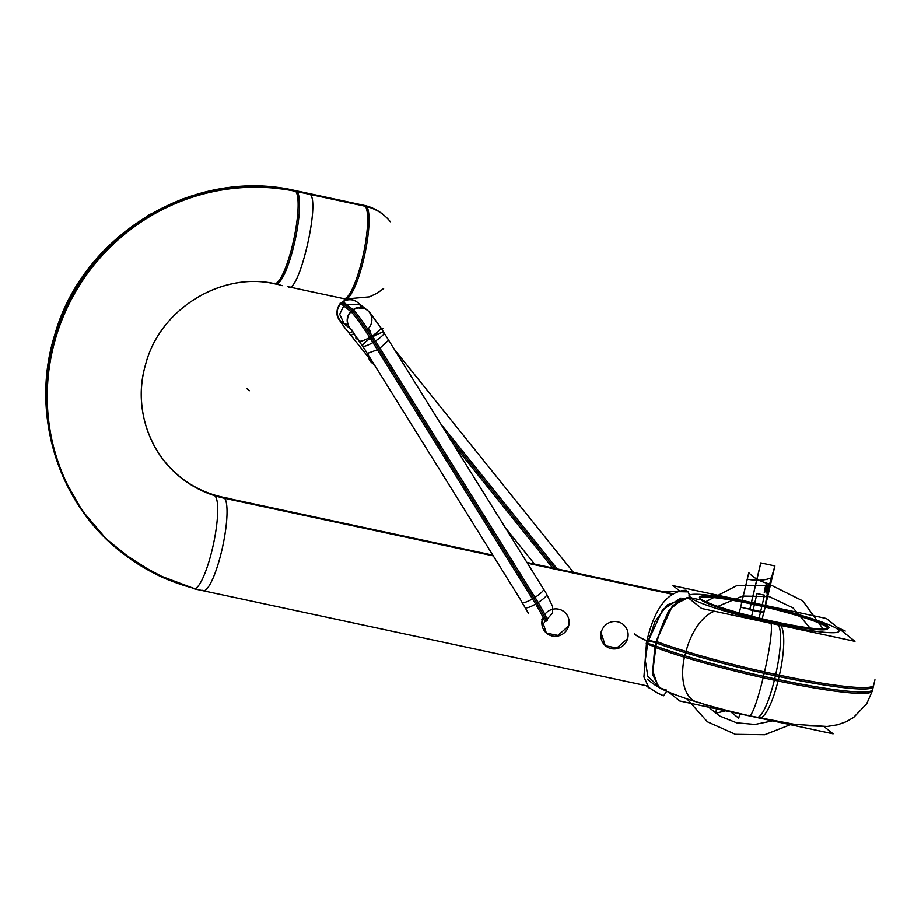 <?xml version="1.0" encoding="UTF-8"?>
<svg xmlns="http://www.w3.org/2000/svg" width="921" height="921" viewBox="0 0 921 921"><rect width="100%" height="100%" fill="white"/><g stroke="black" fill="none" stroke-linecap="round" stroke-linejoin="round"><path stroke-width="1.38" d="M668.588 692.074L679.744 700.985L833.102 733.841L824.076 726.646M748.37 602.184A66.519 6.631 -166.7 0 1 828.463 628.364A66.519 6.631 -166.7 0 1 772.063 621.099M827.645 628.698A65.472 6.528 13.3 0 0 752.284 604.176A65.472 6.528 -166.7 0 1 826.621 626.936A65.472 6.528 -166.7 0 1 775.655 622.838A65.472 6.528 13.3 0 0 827.219 629.135M679.802 591.086L673.009 585.664L826.367 618.521L854.964 641.361L701.606 608.493L688.344 597.913M690.474 597.879A77.03 7.679 13.3 0 0 777.715 624.484A77.03 7.679 13.3 0 1 690.474 597.879A77.03 7.679 13.3 0 0 777.715 624.484A77.03 7.679 13.3 0 1 690.474 597.879A77.03 7.679 13.3 0 0 777.715 624.484A77.03 7.679 13.3 0 0 837.914 629.492A77.03 7.679 13.3 0 0 752.791 603.094A77.03 7.679 13.3 0 0 689.645 597.165A77.03 7.679 13.3 0 1 752.791 603.094A77.03 7.679 13.3 0 1 837.914 629.492A77.03 7.679 13.3 0 1 777.715 624.484A77.03 7.679 13.3 0 0 837.972 629.55A77.03 7.679 13.3 0 0 753.597 603.267A77.03 7.679 13.3 0 0 689.495 597.004M700.421 599.157A65.472 6.528 13.3 0 0 775.655 622.838A65.472 6.528 -166.7 0 1 701.318 600.078A65.472 6.528 -166.7 0 1 752.284 604.176A65.472 6.528 13.3 0 0 700.236 598.546M780.052 622.803A66.519 6.631 -166.7 0 1 699.649 597.913A66.519 6.631 -166.7 0 1 756.36 603.888M778.74 678.029A46.211 10.902 -78.1 0 0 780.524 625.405M646.933 640.763A123.218 12.295 -166.7 0 1 634.5 633.89M778.141 624.899A46.211 9.498 102.1 0 1 775.724 674.391A46.211 9.498 -77.9 0 0 778.141 624.899A46.211 9.498 102.1 0 1 775.724 674.391A46.211 9.498 -77.9 0 0 778.141 624.899A46.211 9.498 102.1 0 1 775.724 674.391L774.342 680.239A46.211 9.498 102.1 0 1 756.751 717.413A46.211 9.498 -77.9 0 0 774.342 680.239A46.211 9.498 102.1 0 1 755.853 716.975A46.211 9.498 -77.9 0 0 774.342 680.239A46.211 9.498 -77.9 0 1 755.853 716.975M775.39 675.818A123.241 12.295 13.3 0 1 656.581 643.077A123.241 12.295 13.3 0 0 775.39 675.818A123.241 12.295 13.3 0 0 873.327 686.617A123.241 12.295 -166.7 0 1 775.39 675.818A123.241 12.295 -166.7 0 1 656.581 643.077A123.241 12.295 13.3 0 0 775.39 675.818A123.241 12.295 -166.7 0 1 658.204 643.675M656.178 641.361L672.468 605.753L688.102 597.706L672.468 605.753L656.178 641.361L668.75 610.485L682.956 598.627M656.408 643.894L656.397 643.883C664.801 611.417 676.624 596.117 691.89 597.971L689.345 597.119M646.772 641.511C654.347 608.539 667.449 591.432 686.076 590.2L686.11 591.432M655.153 645.782A7.702 0.956 14.4 0 0 647.728 643.514L645.276 660.288L647.831 676.44L661.059 688.712L647.831 676.44L645.276 660.288L647.728 643.514A7.702 0.956 -165.6 0 1 655.153 645.782L655.856 642.8A7.702 0.576 12.2 0 0 648.338 640.947A7.702 0.576 -167.8 0 1 655.856 642.8L655.153 645.782A7.702 0.956 14.4 0 0 647.728 643.514L645.276 660.288L647.831 676.44L661.059 688.712L647.831 676.44L645.276 660.288L647.728 643.514A7.702 0.956 -165.6 0 1 655.153 645.782L655.856 642.8L655.153 645.782A7.702 0.956 14.4 0 0 647.728 643.514L648.338 640.947A7.702 0.576 -167.8 0 1 655.856 642.8A7.702 0.576 12.2 0 0 648.338 640.947L662.613 609.702L680.953 598.086M655.637 646.968L656.765 642.19L647.095 639.957L646.162 643.917L655.637 646.968M873.707 684.902A123.241 12.295 -166.7 0 1 873.672 685.178L872.291 691.026A123.241 12.295 -166.7 0 1 788.261 683.129A123.241 12.295 -166.7 0 1 655.522 647.486M873.672 685.178A123.241 12.295 -166.7 0 1 789.642 677.28A123.241 12.295 -166.7 0 1 656.903 641.638M872.624 689.599A123.241 12.295 -166.7 0 1 774.676 678.8A123.241 12.295 13.3 0 0 872.624 689.599L872.624 689.599A123.241 12.295 -166.7 0 1 774.676 678.8A123.241 12.295 -166.7 0 1 655.879 646.058A123.241 12.295 13.3 0 0 774.676 678.8A123.241 12.295 13.3 0 0 872.624 689.599A123.241 12.295 -166.7 0 1 774.676 678.8A123.241 12.295 -166.7 0 1 658.849 647.164M691.752 597.867L689.288 597.05M690.428 597.821L688.194 591.892L661.727 591.34M194.227 588.818L193.468 588.657A47.754 9.809 102.1 0 1 192.857 588.277A47.754 9.809 102.1 0 0 193.836 588.772A47.754 9.809 102.1 0 0 213.05 545.9A47.754 9.809 102.1 0 0 214.558 495.671M672.365 594.287L527.434 563.226M493.299 555.916L231.516 499.827M699.304 599.652L691.28 597.936L699.292 599.652M600.953 633.844A13.861 13.504 -51.4 0 1 623.126 624.403A13.861 13.504 -51.4 0 1 627.328 639.496M628.007 636.641A13.861 13.504 -51.4 0 1 605.822 646.07A13.861 13.504 -51.4 0 1 601.62 630.977M673.136 593.826L526.985 562.512M492.85 555.202L230.803 499.044M544.829 614.342A13.861 13.504 -51.4 0 1 568.361 626.856M569.04 624.001A13.861 13.504 -51.4 0 1 546.855 633.441A13.861 13.504 -51.4 0 1 542.653 618.348M663.523 689.783L658.112 686.467L652.839 671.294L656.063 645.299M666.7 691.257L663.627 695.792L657.513 693.087L648.798 687.457L643.917 676.981L646.565 642.386M647.348 679.18C659.252 689.392 668.393 692.27 686.916 698.889C708.203 705.854 732.299 712.198 759.203 717.931A46.211 10.902 -78.1 0 0 778.706 678.155M646.91 640.878A123.218 12.295 -166.7 0 1 634.477 634.005M748.727 715.237A46.211 5.215 -77.4 0 0 749.314 715.778A46.211 5.215 -77.4 0 0 763.82 674.909M646.105 685.685L649.708 688.448M282.148 285.671C227.28 268.287 160.323 306.198 145.564 364.532C130.091 415.981 157.353 472.968 204.946 491.676A110.704 107.78 128.6 0 0 230.25 498.698M294.662 190.486A206.028 200.594 128.6 0 0 80.783 280.767A206.028 200.594 128.6 0 0 83.005 511.834L105.42 538.14L132.06 560.141L162.119 577.191L194.734 588.772L155.799 574.163L120.812 551.806A206.131 200.686 -51.4 0 1 67.763 304.793A206.131 200.686 -51.4 0 1 296.608 191.119A47.754 9.809 102.1 0 1 294.743 241.797A47.754 9.809 102.1 0 1 275.667 284.059A47.754 9.809 -77.9 0 0 294.743 241.797A47.754 9.809 -77.9 0 0 296.608 191.119A206.131 200.686 128.6 0 0 67.763 304.793A206.131 200.686 128.6 0 0 120.812 551.806C57.344 502.452 30.163 412.573 54.707 334.945C82.706 234.084 194.792 166.655 295.676 190.67A47.754 9.809 102.1 0 1 296.608 191.119A47.754 9.809 102.1 0 1 294.19 244.169A47.754 9.809 102.1 0 1 274.746 283.61A47.754 9.809 -77.9 0 0 294.19 244.169A47.754 9.809 -77.9 0 0 296.608 191.119L364.716 205.717A47.754 9.809 -77.9 0 0 363.795 205.256M275.667 284.059C222.065 270.958 160.035 308.57 145.645 364.232C133.326 405.758 147.97 451.935 180.412 477.159C193.019 487.174 207.271 493.909 223.181 497.375A47.754 9.809 102.1 0 1 224.102 497.824A110.612 107.688 -51.4 0 1 180.412 477.159A110.612 107.688 128.6 0 0 224.102 497.824A47.754 9.809 102.1 0 1 222.237 548.502A47.754 9.809 102.1 0 1 203.161 590.764M295.699 191.338A47.754 9.809 -77.9 0 0 294.26 190.359L365.2 205.567A47.754 9.809 -77.9 0 1 366.639 206.534L295.699 191.338A206.028 200.594 128.6 0 0 57.62 331.79A206.028 200.594 128.6 0 0 168.175 579.827L135.203 562.27L106.145 538.854L81.969 510.372L63.537 477.838L51.438 442.345L46.096 405.136L47.662 367.467L56.066 330.616L71.009 295.825L91.985 264.246L118.291 236.95L149.041 214.846L183.21 198.694L219.659 189.035L257.143 186.238L294.386 190.394M229.766 498.56A47.754 9.486 98.4 0 1 231.321 499.562A110.704 107.78 128.6 0 1 160.818 456.448C177.937 479.795 200.916 493.84 229.766 498.56M294.559 190.428L309.64 193.905C321.314 199.822 298.093 298.036 287.778 286.396M363.83 205.959A46.211 44.622 -38.9 0 1 390.124 221.466A46.211 44.622 -38.9 0 1 390.331 221.731M382.975 214.351A46.211 44.991 128.6 0 0 366.178 206.051A46.211 44.991 -51.4 0 1 382.975 214.351M365.695 205.728A46.211 45.198 -67.1 0 1 372.119 207.881M343.775 298.657A47.754 9.809 -77.9 0 0 362.851 256.395A47.754 9.809 -77.9 0 0 364.716 205.717A47.754 9.809 102.1 0 1 362.31 258.755A47.754 9.809 102.1 0 1 342.854 298.197A47.754 9.809 -77.9 0 0 362.31 258.755A47.754 9.809 -77.9 0 0 364.716 205.717L296.608 191.119A47.754 9.809 102.1 0 1 294.19 244.169A47.754 9.809 102.1 0 1 274.746 283.61M274.251 283.76A47.754 9.809 -77.9 0 0 293.649 240.036A47.754 9.809 -77.9 0 0 294.628 190.474L365.568 205.682A47.754 9.809 -77.9 0 1 364.589 255.232A47.754 9.809 -77.9 0 1 345.191 298.957L288.699 286.857M763.843 674.794A46.211 5.215 -77.4 0 0 770.935 623.344M557.251 568.959L440.537 423.614M373.799 363.91L343.878 326.633A12.56 3.016 141.2 0 1 343.717 326.31M552.681 567.981L453.569 444.544M351.442 299.636A12.56 12.226 -51.4 0 1 357.187 302.123L367.617 310.446A12.56 12.226 -51.4 0 0 351.028 311.724L340.597 303.4A32.73 1.589 -129.5 0 0 340.056 303.205M357.463 302.341A12.56 12.226 128.6 0 0 341.944 302.606A12.56 12.226 -51.4 0 1 357.463 302.341A12.56 12.226 128.6 0 0 341.944 302.606A12.56 12.226 128.6 0 0 341.622 321.82A12.56 12.226 -51.4 0 1 341.944 302.606A12.56 12.226 -51.4 0 1 357.452 302.33A12.56 12.226 128.6 0 0 341.944 302.606A12.56 12.226 128.6 0 0 341.622 321.82A12.56 12.226 -51.4 0 1 341.944 302.606L351.845 310.515A12.56 12.226 -51.4 0 1 367.352 310.239L365.223 308.823L356.093 307.602M343.533 323.352A12.56 11.466 -45.7 0 1 341.772 321.97L341.576 321.786M354.136 333.241A12.56 0.633 140.7 0 1 350.878 335.313M352.835 331.479A12.56 3.016 141.2 0 1 348.38 332.239A12.56 3.016 -38.8 0 0 352.835 331.479A12.56 3.016 -38.8 0 1 348.38 332.239M347.39 324.422A12.56 12.226 128.6 0 1 341.737 321.913A12.56 12.226 128.6 0 0 347.39 324.422A12.56 12.226 -51.4 0 1 341.737 321.913A12.56 12.226 128.6 0 0 341.783 321.959M341.518 321.751A12.56 12.226 -51.4 0 1 342.877 301.535L353.307 309.859A12.56 12.226 -51.4 0 0 351.949 330.075M357.256 302.18L359.869 304.264L344.362 304.54L341.749 302.456L344.362 304.54L339.676 314.291L344.201 323.893L341.587 321.809M340.597 303.4A12.56 12.226 -51.4 0 1 349.496 299.509M367.617 310.446A12.56 12.226 -51.4 0 1 368.837 311.563M376.01 347.585A32.373 2.418 -122.8 0 0 351.016 311.735M383.976 332.734A12.56 2.498 148.1 0 1 374.179 341.772A12.56 2.498 148.1 0 1 362.655 345.997A12.56 2.498 -31.9 0 0 374.179 341.772A12.56 2.498 -31.9 0 0 383.976 332.734M370.944 336.66A32.638 2.441 -122.8 0 0 352.11 310.734A32.638 2.441 57.2 0 1 370.944 336.66A32.638 2.441 -122.8 0 0 352.11 310.734A32.638 2.441 57.2 0 1 370.944 336.66A32.638 2.441 57.2 0 0 352.11 310.734L341.679 302.399L352.11 310.722M370.38 331.18A7.967 0.599 -122.8 0 0 368.515 328.809M378.566 346.1A32.73 2.441 -122.8 0 0 353.296 309.859M351.189 329.442A12.56 12.226 -51.4 0 1 351.845 310.515A12.56 12.226 128.6 0 0 351.189 329.442A12.56 12.226 -51.4 0 1 351.845 310.515A12.56 12.226 128.6 0 0 351.189 329.442M359.466 340.874A12.56 2.498 -31.9 0 0 372.234 335.854L538.198 602.518A12.56 2.498 -31.9 0 1 525.431 607.538M380.937 327.853L388.616 340.171L378.807 349.209L371.14 336.89L378.807 349.209L367.295 353.445L364.693 349.266L520.307 599.306M380.787 327.6A12.56 2.498 -31.9 0 1 369.724 337.397L535.688 604.061A12.56 2.498 -31.9 0 0 546.752 594.264L380.787 327.6A12.56 2.498 -31.9 0 0 380.58 327.416M546.832 594.552L552.565 606.409L552.669 613.006L544.484 622.032A32.373 2.418 -122.8 0 0 529.195 593.711M543.551 589.141A12.56 2.498 148.1 0 1 533.754 598.178A12.56 2.498 -31.9 0 0 543.563 589.141A12.56 2.498 148.1 0 1 533.754 598.178L374.179 341.772L533.754 598.178A12.56 2.498 -31.9 0 1 522.242 602.403A12.56 2.498 -31.9 0 0 533.754 598.178L374.179 341.772A12.56 2.498 148.1 0 0 384.034 332.872A12.56 2.498 148.1 0 0 372.798 336.752A12.56 2.498 148.1 0 1 384.034 332.872A12.56 2.498 148.1 0 1 374.179 341.772A12.56 2.498 -31.9 0 1 362.759 346.112A12.56 2.498 -31.9 0 1 370.288 338.352M545.877 621.456A32.638 2.441 -122.8 0 0 536.908 603.324A32.638 2.441 57.2 0 1 545.877 621.456M547.178 620.719A32.73 2.441 -122.8 0 0 531.67 592.122M775.655 622.838A65.472 6.528 -166.7 0 1 701.318 600.078A65.472 6.528 -166.7 0 1 752.284 604.176A65.472 6.528 -166.7 0 1 826.621 626.936A65.472 6.528 -166.7 0 1 775.655 622.838A65.472 6.528 13.3 0 0 826.621 626.936A65.472 6.528 13.3 0 0 752.284 604.176A65.472 6.528 -166.7 0 1 826.621 626.936A65.472 6.528 -166.7 0 1 775.655 622.838A65.472 6.528 -166.7 0 1 701.318 600.078A65.472 6.528 -166.7 0 1 752.284 604.176A65.472 6.528 13.3 0 0 701.318 600.078A65.472 6.528 13.3 0 0 775.655 622.838M600.872 632.128L605.304 645.656M605.523 645.817L616.851 648.027L626.994 639.22L616.851 648.027L605.523 645.817L616.851 648.027L626.994 639.22M541.893 619.488L546.337 633.026M546.544 633.188L557.884 635.398L568.015 626.591L557.884 635.398L546.544 633.188L557.884 635.398L568.015 626.591M655.856 642.8A7.702 0.576 12.2 0 0 648.338 640.947L655.05 621.479L667.334 604.901L687.561 597.545L667.334 604.901L655.05 621.479L648.338 640.947L655.05 621.479L667.334 604.901L687.561 597.545M231.113 499.332L493.011 555.444M527.134 562.754L672.86 593.987M202.24 590.315A47.754 9.809 -77.9 0 0 221.696 550.873A47.754 9.809 -77.9 0 0 224.102 497.824A47.754 9.809 102.1 0 1 221.696 550.873A47.754 9.809 102.1 0 1 202.24 590.315A47.754 9.809 -77.9 0 0 221.696 550.873A47.754 9.809 -77.9 0 0 224.102 497.824M195.137 588.657A206.131 200.686 -51.4 0 1 52.877 345.548A206.131 200.686 -51.4 0 1 295.204 190.82A206.131 200.686 128.6 0 0 52.877 345.548A206.131 200.686 128.6 0 0 195.137 588.657A206.131 200.686 -51.4 0 1 52.877 345.548A206.131 200.686 -51.4 0 1 295.204 190.82M704.853 602.184L736.432 585.825L771.579 585.365L802.744 600.906L823.213 629.101L802.744 600.906L771.579 585.365L736.432 585.825L704.853 602.184L736.432 585.825L771.579 585.365L802.744 600.906L823.213 629.101L802.744 600.906L771.579 585.365L736.432 585.825L704.853 602.184M792.175 723.998L764.649 734.762L735.395 734.336L707.409 721.811L687.02 698.935L707.409 721.811L735.395 734.336L707.42 721.811L687.02 698.935L707.42 721.811L735.418 734.336L764.649 734.762L792.175 723.998L764.66 734.762L735.418 734.336L764.66 734.762L792.175 723.998M705.371 704.588L719.646 716.031L736.662 722.835L755.024 724.447L773.226 720.74L755.024 724.447L736.662 722.835L719.646 716.031L705.371 704.588L719.646 716.031L736.662 722.835L755.024 724.447L773.226 720.74L755.024 724.447L736.662 722.835L719.646 716.031L705.371 704.588M810.02 628.03L793.016 607.906L769.208 596.624L742.648 596.094L717.85 606.409L742.648 596.094L769.208 596.624L793.016 607.906L810.02 628.03L793.016 607.906L769.208 596.624L742.648 596.094L717.85 606.409L742.648 596.094L769.208 596.624L793.016 607.906L810.02 628.03M750.949 610.07L762.542 612.546L750.949 610.07M749.659 609.794L763.831 612.822L749.659 609.794L763.831 612.822L749.659 609.794L760.734 562.927L774.906 565.966L763.831 612.822L749.659 609.794L760.734 562.927L774.906 565.966L763.831 612.822L749.659 609.794L763.831 612.822L749.659 609.794L763.831 612.822L749.659 609.794L763.831 612.822L749.659 609.794L763.831 612.822L749.659 609.794L760.734 562.927L774.918 565.966L763.831 612.822L749.659 609.794L760.734 562.927L774.918 565.966L763.831 612.822L749.659 609.794L760.734 562.927L774.918 565.966L768.264 588.715L763.831 612.822L749.659 609.794L760.734 562.927L774.918 565.966L768.264 588.715L763.831 612.822L749.659 609.794L763.831 612.822L749.659 609.794L760.734 562.927L774.918 565.966L763.82 612.822L749.671 609.794L763.82 612.822L749.671 609.794L763.82 612.822L749.694 609.794L760.746 562.927L774.918 565.966L763.82 612.822L749.694 609.794L760.746 562.927L774.906 565.955L763.831 612.822L749.659 609.794L760.734 562.927L774.906 565.955L763.831 612.822L749.659 609.794L760.734 562.927L774.918 565.966L763.831 612.822L749.659 609.794L760.734 562.927L774.918 565.966L763.831 612.822L749.659 609.794L760.734 562.927L774.918 565.966L763.808 612.822L749.682 609.794L763.797 612.822L749.682 609.794L763.797 612.822L774.872 565.955L763.797 612.822L749.682 609.794L760.781 562.927L774.872 565.955L763.739 612.81L749.752 609.806L763.739 612.81L749.752 609.806L763.739 612.81L774.826 565.943L760.781 562.927L749.694 609.794L763.808 612.822L774.883 565.955L760.769 562.927L749.659 609.794M777.715 624.484A77.03 7.679 13.3 0 0 837.914 629.492A77.03 7.679 13.3 0 0 752.791 603.094A77.03 7.679 13.3 0 0 689.645 597.165A77.03 7.679 13.3 0 1 752.791 603.094A77.03 7.679 13.3 0 1 837.914 629.492A77.03 7.679 13.3 0 1 777.715 624.484M725.633 710.816L715.559 713.291L716.86 707.788L715.559 713.291L725.633 710.816M647.728 643.514L648.338 640.947M774.676 678.8A123.241 12.295 -166.7 0 1 655.879 646.058A123.241 12.295 13.3 0 0 774.676 678.8M756.993 593.596L764.499 595.196L759.088 618.095L764.499 595.196L756.993 593.596L751.628 616.241L756.993 593.596M699.58 599.709L691.28 597.936L699.58 599.709M765.742 588.611C766.813 582.912 766.537 582.855 764.937 588.438C763.866 594.149 764.142 594.206 765.742 588.611C766.813 582.912 766.537 582.855 764.937 588.438C763.866 594.149 764.142 594.206 765.742 588.611M767.538 589.003C768.598 583.292 768.333 583.235 766.733 588.83C765.662 594.529 765.927 594.586 767.538 589.003C768.598 583.292 768.333 583.235 766.733 588.83C765.662 594.529 765.927 594.586 767.538 589.003M654.796 647.21L652.448 674.31L659.217 687.469M660.484 688.252L666.413 690.036M738.723 718.219L730.837 711.933L738.723 718.219L739.816 713.591L738.723 718.219M700.467 702.608A46.211 25.143 -73 0 1 685.097 654.324M747.253 579.182C756.797 581.059 765.04 580.541 771.959 577.617L762.22 618.843L771.959 577.617C765.04 580.541 756.797 581.059 747.253 579.182L739.275 612.949L747.253 579.182M249.418 390.711L246.667 388.524L249.418 390.711M274.228 283.092A47.754 9.809 -77.9 0 0 294.19 244.169A47.754 9.809 -77.9 0 0 296.044 190.785M740.634 607.238L763.797 612.2L740.634 607.238M362.978 205.199A46.211 45.141 -61 0 1 376.597 210.069M296.608 191.119L364.716 205.717A47.754 9.809 102.1 0 1 362.31 258.755A47.754 9.809 102.1 0 1 342.854 298.197M685.374 654.29A46.211 25.051 -73 0 1 714.42 611.245M748.796 572.701C753.735 578.158 760.942 581.991 770.405 584.179L762.22 618.843L770.405 584.179C760.942 581.991 753.735 578.158 748.796 572.701L739.275 612.949L748.796 572.701M554.972 568.464L447.03 434.044M361.17 307.43A12.56 12.226 128.6 0 0 358.534 303.308A12.56 12.226 -51.4 0 1 361.17 307.43A12.56 12.226 128.6 0 0 358.534 303.308M341.944 302.606L351.845 310.515A12.56 12.226 128.6 0 1 368.964 311.805A12.56 12.226 128.6 0 1 367.755 329.096A12.56 12.226 128.6 0 0 368.964 311.805A12.56 12.226 128.6 0 0 351.845 310.515L341.944 302.606A12.56 12.226 128.6 0 0 341.622 321.82M536.908 603.324A32.638 2.441 57.2 0 1 545.025 621.076A32.638 2.441 -122.8 0 0 536.908 603.324A32.638 2.441 57.2 0 1 545.025 621.076M356.369 336.395A12.56 3.016 -38.8 0 0 357.981 338.755M749.752 609.806L760.827 562.938L774.826 565.943L760.827 562.938L749.752 609.806M381.755 329.154L382.825 328.475L381.755 329.154M367.951 354.493A12.56 12.226 128.6 0 0 374.156 364.463M370.99 336.637L536.955 603.301L370.99 336.637M749.682 609.794L760.769 562.927L749.682 609.794M874.95 679.767L873.154 687.377M673.182 593.803L526.962 562.466M492.827 555.156L230.745 498.998M647.659 686.018L193.836 588.772M749.314 715.778L794.524 724.343L827.139 726.473L837.626 724.781L846.031 721.799L853.698 717.424L866.788 703.632L872.187 691.303L866.638 703.863L853.456 717.586L846.077 721.776L837.626 724.781L827.058 726.485L805.242 725.713M345.571 299.003L369.413 296.85L377.184 293.154L383.631 288.515M837.557 627.454L845.259 631.081M534.56 564.089L505.284 527.641M573.449 572.425L394.326 349.358M354.999 300.741L352.075 299.659M344.12 326.84L338.468 318.827L336.741 314.199M341.749 321.936L350.084 328.578M369.862 312.656L380.868 327.841L370.645 313.543M364.486 348.99L351.097 329.35M528.47 613.386L520.284 599.318"/></g></svg>
